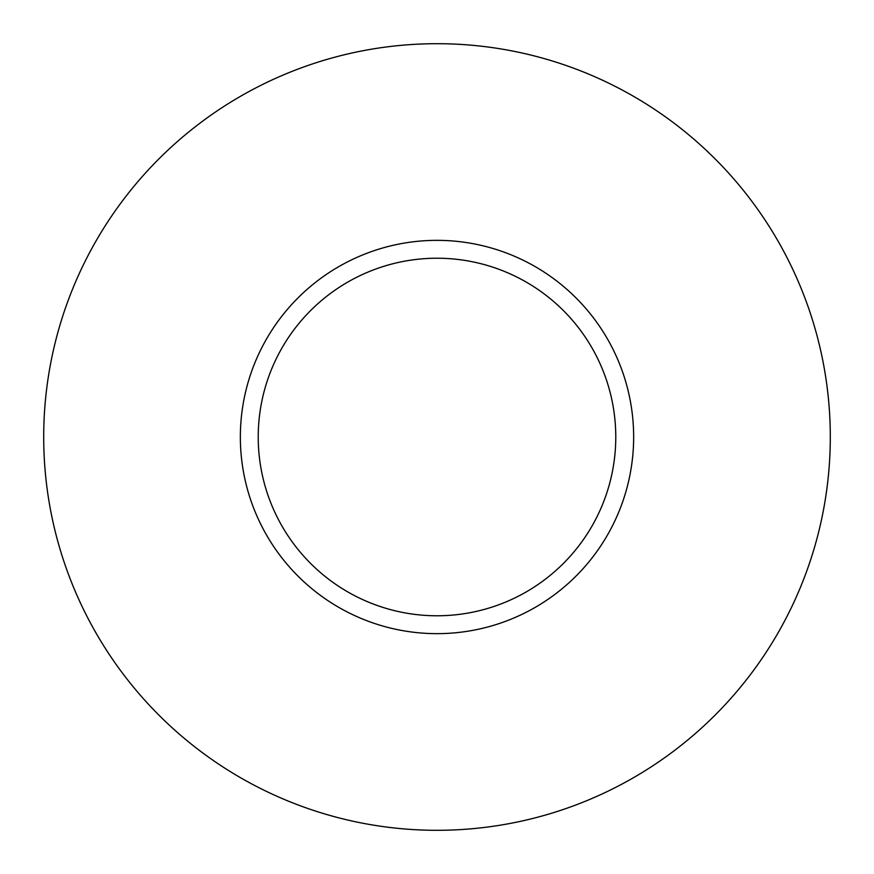 <?xml version="1.0" encoding="UTF-8"?>
<svg xmlns="http://www.w3.org/2000/svg" width="874" height="874" viewBox="0 0 874 874"><rect width="100%" height="100%" fill="white"/><g stroke="black" fill="none" stroke-linecap="round" stroke-linejoin="round"><path stroke-width="1.31" d="M240.35 437A196.65 196.65 0 0 1 437 240.35A196.65 196.65 0 0 1 633.65 437A196.65 196.65 0 0 1 437 633.65A196.65 196.65 0 0 1 240.35 437M615.777 437A178.777 178.777 0 0 0 437 258.223A178.777 178.777 0 0 0 258.223 437A178.777 178.777 0 0 0 437 615.777A178.777 178.777 0 0 0 615.777 437M830.3 437A393.3 393.3 0 0 1 437 830.3A393.3 393.3 0 0 1 43.7 437A393.3 393.3 0 0 1 437 43.7A393.3 393.3 0 0 1 830.3 437"/></g></svg>
